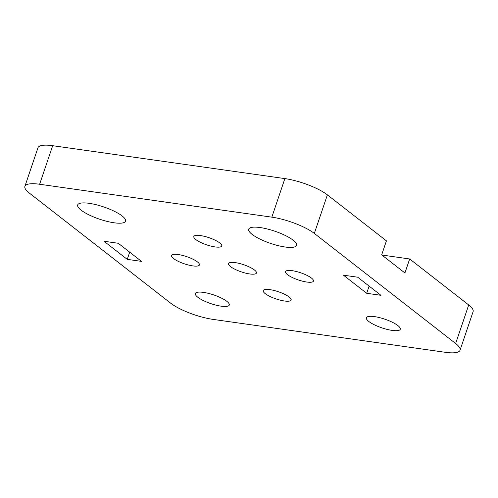 <?xml version="1.0" encoding="UTF-8"?>
<svg xmlns="http://www.w3.org/2000/svg" width="498" height="498" viewBox="0 0 498 498"><rect width="100%" height="100%" fill="white"/><g stroke="black" fill="none" stroke-linecap="round" stroke-linejoin="round"><path stroke-width="0.75" d="M200.489 235.579A14.741 3.772 18.7 0 1 215.161 240.198A14.741 3.772 18.7 0 1 221.741 245.981A14.741 3.772 18.7 0 1 215.061 246.927A14.741 3.772 18.7 0 1 200.389 242.302A14.741 3.772 18.7 0 1 193.815 236.525A14.741 3.772 18.7 0 1 200.489 235.579M292.195 270.682A14.741 3.772 18.7 0 1 306.868 275.307A14.741 3.772 18.7 0 1 313.441 281.084A14.741 3.772 18.7 0 1 306.768 282.036A14.741 3.772 18.7 0 1 292.096 277.411A14.741 3.772 18.7 0 1 285.516 271.634A14.741 3.772 18.7 0 1 292.195 270.682M235.187 262.608A14.741 3.772 18.7 0 1 249.859 267.233A14.741 3.772 18.7 0 1 256.433 273.01A14.741 3.772 18.7 0 1 249.759 273.956A14.741 3.772 18.7 0 1 235.087 269.331A14.741 3.772 18.7 0 1 228.514 263.554A14.741 3.772 18.7 0 1 235.187 262.608M269.885 289.637A14.741 3.772 18.7 0 1 284.557 294.262A14.741 3.772 18.7 0 1 291.131 300.039A14.741 3.772 18.7 0 1 284.458 300.991A14.741 3.772 18.7 0 1 269.785 296.366A14.741 3.772 18.7 0 1 263.205 290.589A14.741 3.772 18.7 0 1 269.885 289.637M178.178 254.528A14.741 3.772 18.7 0 1 192.851 259.153A14.741 3.772 18.7 0 1 199.43 264.93A14.741 3.772 18.7 0 1 192.751 265.882A14.741 3.772 18.7 0 1 178.079 261.257A14.741 3.772 18.7 0 1 171.505 255.48A14.741 3.772 18.7 0 1 178.178 254.528M260.149 227.555A25.267 6.468 18.7 0 1 285.304 235.486A25.267 6.468 18.7 0 1 296.578 245.39A25.267 6.468 18.7 0 1 285.136 247.014A25.267 6.468 18.7 0 1 259.981 239.09A25.267 6.468 18.7 0 1 248.707 229.186A25.267 6.468 18.7 0 1 260.149 227.555M89.13 203.321A25.267 6.468 18.7 0 1 114.285 211.252A25.267 6.468 18.7 0 1 125.558 221.156A25.267 6.468 18.7 0 1 114.11 222.787A25.267 6.468 18.7 0 1 88.955 214.856A25.267 6.468 18.7 0 1 77.682 204.952A25.267 6.468 18.7 0 1 89.13 203.321M203.458 292.388A17.897 4.582 18.7 0 1 221.274 298.003A17.897 4.582 18.7 0 1 229.261 305.019A17.897 4.582 18.7 0 1 221.149 306.17A17.897 4.582 18.7 0 1 203.333 300.555A17.897 4.582 18.7 0 1 195.353 293.54A17.897 4.582 18.7 0 1 203.458 292.388M374.477 316.616A17.897 4.582 18.7 0 1 392.3 322.231A17.897 4.582 18.7 0 1 400.28 329.253A17.897 4.582 18.7 0 1 392.175 330.404A17.897 4.582 18.7 0 1 374.353 324.789A17.897 4.582 18.7 0 1 366.372 317.774A17.897 4.582 18.7 0 1 374.477 316.616M24.9 186.358A32.532 8.323 18.7 0 1 39.635 184.26L271.827 217.159A32.532 8.323 18.7 0 1 314.331 233.431L455.651 343.52A32.532 8.323 18.7 0 1 460.046 350.206A32.532 8.323 18.7 0 1 445.312 352.304L213.119 319.405A32.532 8.323 18.7 0 1 170.615 303.133L29.295 193.043A32.532 8.323 18.7 0 1 24.9 186.358L37.954 147.794A32.532 8.323 18.7 0 1 52.688 145.696L284.881 178.595A32.532 8.323 18.7 0 1 327.385 194.867L386.423 240.858L381.68 254.87L404.924 272.979L409.667 258.966L381.885 255.032M409.667 258.966L468.705 304.957A32.532 8.323 18.7 0 1 473.1 311.642L460.046 350.206M127.258 259.365L104.007 241.256L118.263 243.273L141.507 261.382L127.258 259.365L129.692 252.175M380.939 295.308L366.684 293.291L343.439 275.182L357.689 277.199L380.939 295.308M366.684 293.291L369.118 286.101M327.385 194.867L314.331 233.431M284.881 178.595L271.827 217.159M468.705 304.957L455.651 343.52M52.688 145.696L39.635 184.26"/></g></svg>
